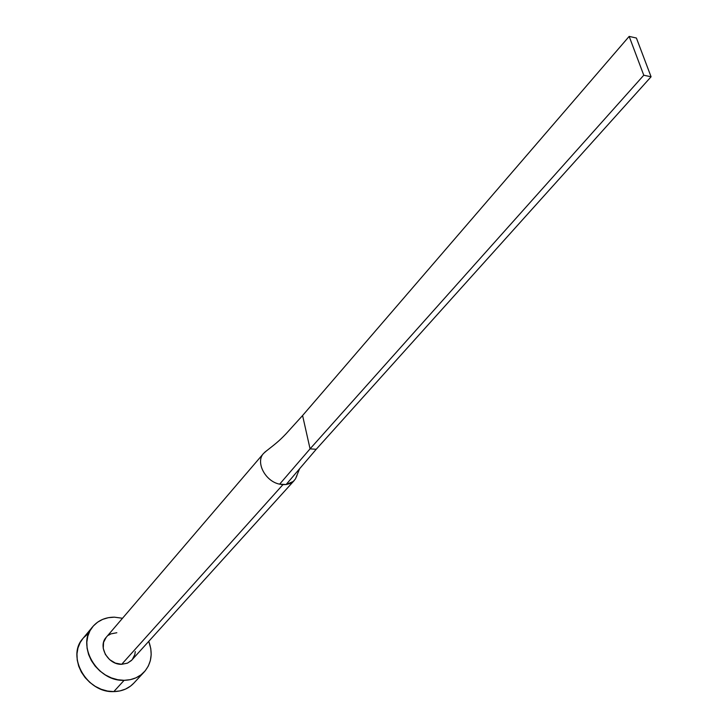 <?xml version="1.0" encoding="UTF-8"?>
<svg xmlns="http://www.w3.org/2000/svg" width="728" height="728" viewBox="0 0 728 728"><rect width="100%" height="100%" fill="white"/><g stroke="black" fill="none" stroke-linecap="round" stroke-linejoin="round"><path stroke-width="1.09" d="M293.238 481.481L286.122 484.53L282.946 484.639L121.685 664.309L127.4 663.181L131.386 660.542L294.294 480.453M92.802 626.617L82.947 638.465C66.03 656.492 87.014 693.101 113.805 691.6C121.94 691.4 128.601 688.597 133.779 683.183L144.262 671.899C139.057 677.34 132.35 680.143 124.142 680.316L113.805 691.6L124.142 680.316C97.097 681.736 75.785 644.735 92.802 626.617C98.271 620.338 105.487 617.189 114.451 617.171L122.513 618.263L114.451 617.171L108.363 617.681L102.666 619.373L97.588 622.194L93.302 626.025L89.999 630.748L87.815 636.181L86.832 642.114L87.096 648.32L88.616 654.554L91.337 660.56L95.15 666.12L99.9 670.989L105.405 674.974L111.448 677.932L117.772 679.734L124.142 680.316L130.294 679.67L135.99 677.814L141.023 674.829L145.181 670.852L148.33 666.038L150.35 660.578L151.178 654.681L150.778 648.566L148.767 641.368C153.053 653.134 151.551 663.317 144.262 671.899M131.959 659.941L127.6 663.09L121.685 664.309L115.37 663.099L109.637 659.641L105.378 654.463L103.249 648.384L103.576 642.333L106.206 637.319C97.534 646.364 108.126 664.946 121.685 664.309L282.946 484.639L279.634 484.165C265.265 481.445 255.246 462.08 263.572 453.426L266.111 451.205M108.399 635.298L110.938 633.87L116.835 632.732M135.272 651.569L134.844 654.527L132.214 659.65M82.983 638.41L80.162 642.569L77.969 647.966L76.977 653.844L77.223 659.996L78.706 666.175L81.381 672.126L85.14 677.613L89.826 682.427L95.268 686.368L101.237 689.28L107.498 691.045L113.805 691.6L119.902 690.927L125.562 689.07L130.549 686.104L133.843 683.11M87.697 634.052L83.447 637.874M263.618 453.371C255.209 461.998 265.229 481.445 279.634 484.165L310.064 448.858L302.584 415.533L285.54 434.343L302.584 415.533L629.165 36.4L302.584 415.533L310.064 448.858L279.634 484.165L286.122 484.53L316.234 449.276L310.064 448.858L643.77 75.23L310.064 448.858L316.234 449.276L286.122 484.53L289.653 483.638L293.111 481.59L295.459 478.924L296.969 475.566M316.234 449.276L651.078 76.777L636.409 38.029L629.165 36.4L643.77 75.23L651.078 76.777L316.234 449.276M651.078 76.777L636.409 38.029L629.165 36.4L643.77 75.23L651.078 76.777M106.197 637.328L263.572 453.426M285.922 433.915C278.615 441.559 275.493 443.798 264.655 452.316M295.459 478.924L299.59 468.768"/></g></svg>
